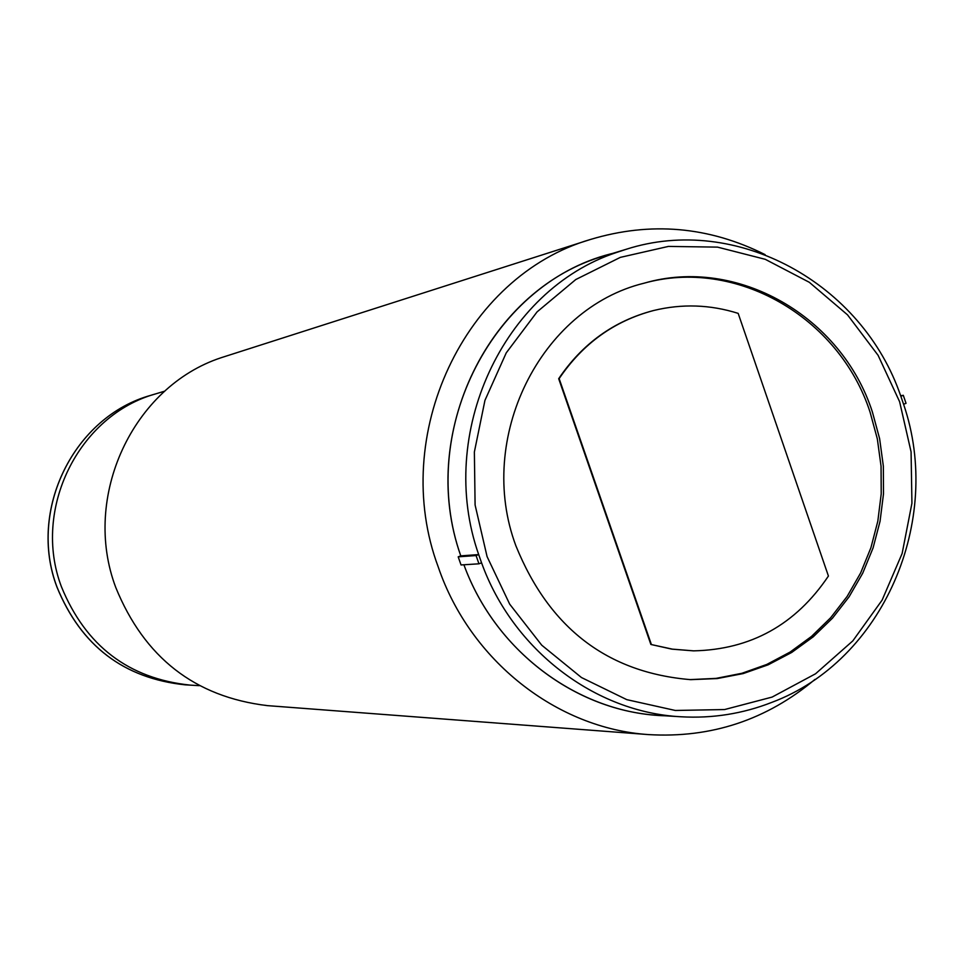 <?xml version="1.0" encoding="UTF-8"?>
<svg xmlns="http://www.w3.org/2000/svg" width="964" height="964" viewBox="0 0 964 964"><rect width="100%" height="100%" fill="white"/><g stroke="black" fill="none" stroke-linecap="round" stroke-linejoin="round"><path stroke-width="1.45" d="M772.116 697.08L724.591 709.552L675.318 710.468L626.781 699.647L581.461 677.535L541.732 645.181L509.703 604.175L487.085 556.626L475.095 504.979L474.372 451.971L484.952 400.361L506.245 352.86L537.068 311.89L575.785 279.536L620.322 257.376L668.377 246.423L717.505 247.121L765.259 259.316L809.302 282.295L847.513 314.842L878.096 355.318L899.617 401.735L911.076 451.851L911.932 503.244L902.135 553.481L882.12 600.114L852.815 640.891L815.556 673.776L772.116 697.08M476.059 555.553L458.201 556.831L460.78 555.867L478.686 554.577C436.15 433.836 503.1 289.79 616.514 252.484L626.263 249.266C736.315 213.839 862.334 283.067 900.834 396.24L903.304 395.312L906.039 403.326L903.581 404.253C943.611 520.946 882.904 660.906 771.827 702.37C742.726 713.758 712.492 718.554 681.15 716.782C594.896 712.42 512.908 649.977 481.566 562.819L478.686 554.577L476.059 555.553L478.951 563.807L481.566 562.819M458.201 556.831L461.033 564.952L478.951 563.807M689.754 679.62L716.107 678.379L741.943 673.282L766.766 664.449L790.119 652.062L811.543 636.385L830.667 617.731L847.127 596.451L860.623 572.965L870.914 547.721L877.818 521.187L881.216 493.869L881.06 466.275L877.336 438.921L870.118 412.291C839.403 317.144 735.773 257.051 643.229 283.428M872.384 411.965C841.536 316.3 737.086 256.099 644.217 283.163C540.226 308.396 475.65 438.343 515.897 545.805C549.275 628.154 607.561 672.776 690.766 679.656L717.24 678.56L743.208 673.571L768.175 664.811L791.673 652.471L813.242 636.806L832.498 618.141L849.079 596.824L862.684 573.267L873.071 547.95L880.048 521.319L883.494 493.893L883.349 466.178L879.626 438.692L872.384 411.965M681.15 716.782L660.304 715.505C575.544 711.215 494.966 650.146 463.913 564.771C496.195 653.809 582.389 715.915 670.703 715.878M616.297 252.556C494.327 279.319 415.809 429.462 460.78 555.867C417.388 433.33 489.387 287.393 606.272 255.34L626.263 249.266M900.653 395.722L903.304 395.312M903.581 404.253L900.834 396.24M653.459 310.553L653.218 310.613C613.887 320.976 582.377 343.666 558.686 378.707L650.869 644.458L671.86 649.134L693.417 650.857M558.686 378.707L559.144 378.611C582.846 343.558 614.369 320.855 653.713 310.492C682.078 303.612 710.239 304.564 738.171 313.372L828.425 576.038C795.734 624.66 750.811 649.603 693.67 650.857L672.354 649.134L650.869 644.458M651.363 644.458L559.144 378.611M199.379 685.669L190.378 685.139C128.67 678.68 85.7 645.916 61.467 586.859C31.836 509.257 78.662 414.918 156.156 393.734C78.662 414.918 31.836 509.257 61.467 586.859C85.7 645.916 128.67 678.68 190.378 685.139L185.184 684.838C123.85 678.415 81.133 645.856 57.045 587.16C27.595 510.052 74.144 416.291 151.179 395.228C74.047 416.328 27.546 510.149 56.984 587.16C81.036 645.82 123.778 678.379 185.184 684.838M814.99 679.391C766.717 719.879 711.263 738.279 648.639 734.604C556.674 728.567 470.119 660.557 438.283 567.097C388.974 435.439 464.564 276.017 590.498 239.458C650.567 221.383 708.781 226.432 765.115 254.641M590.498 239.458L221.358 357.644C132.767 386.636 81.422 496.882 115.788 587.534C144.323 657.52 194.836 696.888 267.341 705.624L648.639 734.604M164.796 391.131L151.179 395.228"/></g></svg>
